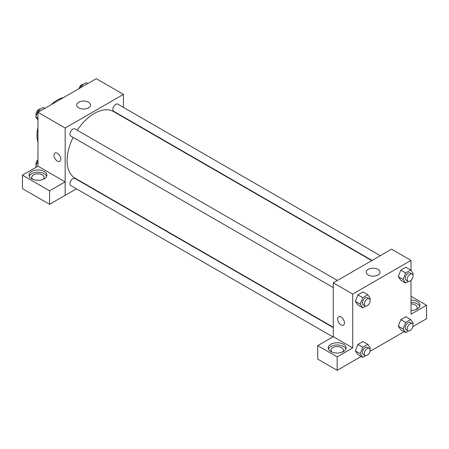 <?xml version="1.0" encoding="UTF-8"?>
<svg xmlns="http://www.w3.org/2000/svg" width="449" height="449" viewBox="0 0 449 449"><rect width="100%" height="100%" fill="white"/><g stroke="black" fill="none" stroke-linecap="round" stroke-linejoin="round"><path stroke-width="0.67" d="M37.963 141.946A28.854 16.658 -60 0 1 37.963 127.578M51.169 104.701A28.854 16.658 -60 0 1 63.612 97.517M37.963 166.203L37.963 112.323L96.249 78.67L123.453 94.38L123.453 107.384M123.453 116.903L123.453 117.262M78.749 102.22A6.892 3.979 180 0 1 86.259 101.356A6.892 3.979 180 0 1 90.513 105.032A6.892 3.979 180 0 1 83.621 109.012A6.892 3.979 180 0 1 76.728 105.032A6.892 3.979 180 0 1 78.749 102.22M76.431 188.833L65.161 195.337L65.161 128.027L37.963 112.323M65.161 128.027L123.453 94.38M57.393 161.124A4.81 2.778 60 0 1 54.25 156.886A4.81 2.778 60 0 1 54.986 153.03A4.81 2.778 60 0 1 59.796 155.809A4.81 2.778 60 0 1 59.796 161.359A4.81 2.778 60 0 1 57.393 161.124M65.133 181.856L37.991 166.186L22.45 175.161L49.586 190.831L65.133 181.856L65.161 195.337M54.991 153.03A4.81 2.778 -120 0 0 54.25 156.881A4.81 2.778 -120 0 0 57.393 161.118A4.81 2.778 -120 0 0 59.796 161.359M31.649 171.496A8.929 5.158 180 0 1 41.381 170.379A8.929 5.158 180 0 1 46.892 175.144A8.929 5.158 180 0 1 37.963 180.302A8.929 5.158 180 0 1 29.033 175.144A8.929 5.158 180 0 1 31.649 171.496M46.679 176.266A8.929 5.158 0 0 0 40.455 172.438A8.929 5.158 0 0 0 31.649 173.741A8.929 5.158 0 0 0 29.247 176.266M32.799 179.347A6.185 3.57 180 0 1 31.778 177.389A6.185 3.57 180 0 1 35.594 174.089A6.185 3.57 180 0 1 42.335 174.863A6.185 3.57 180 0 1 44.142 177.389A6.185 3.57 180 0 1 43.126 179.347M49.586 190.831L49.586 204.289L65.133 195.315M22.45 175.161L22.45 188.625L49.586 204.289M84.984 183.894L84.676 184.073M337.412 280.451L74.916 128.902A4.12 2.38 120 0 0 70.796 131.282A4.12 2.38 120 0 0 70.796 136.041L333.287 287.59M333.287 327.607L74.916 178.438A4.12 2.38 120 0 0 71.745 179.544A4.12 2.38 120 0 0 69.943 183.692A4.12 2.38 120 0 0 70.796 185.577L332.866 336.885M380.309 255.683L117.818 104.134A4.12 2.38 120 0 0 114.641 105.24A4.12 2.38 120 0 0 112.845 109.388A4.12 2.38 120 0 0 113.698 111.273L372.069 260.442M371.755 260.622L113.541 111.543A38.468 22.209 120 0 0 77.245 130.244M73.125 137.383A38.468 22.209 120 0 0 67.109 160.562A38.468 22.209 120 0 0 75.073 178.169L333.287 327.248M333.287 336.677L317.712 345.629L337.177 356.865L352.718 347.891L333.287 336.677L333.287 282.831L391.579 249.178L411.009 260.398L411.009 270.466M317.712 345.629L317.712 359.093L337.177 370.33L361.209 356.45M369.987 351.382L404.111 331.682M412.889 326.614L426.55 318.728L426.55 305.264L411.009 314.238L411.009 280.333M411.009 303.939A6.185 3.57 180 0 1 415.376 304.983A6.185 3.57 180 0 1 417.188 307.509A6.185 3.57 180 0 1 416.172 309.473M419.725 306.386A8.929 5.158 0 0 0 411.009 302.351M411.009 300.112A8.929 5.158 180 0 1 419.938 305.264A8.929 5.158 180 0 1 411.009 310.422M332.013 352.1A6.185 3.57 180 0 1 330.992 350.136A6.185 3.57 180 0 1 337.177 346.566A6.185 3.57 180 0 1 343.356 350.136A6.185 3.57 180 0 1 342.34 352.1M345.893 349.013A8.929 5.158 0 0 0 339.669 345.186A8.929 5.158 0 0 0 330.862 346.488A8.929 5.158 0 0 0 328.46 349.013M330.862 344.248A8.929 5.158 180 0 1 340.595 343.131A8.929 5.158 180 0 1 346.106 347.891A8.929 5.158 180 0 1 337.177 353.049A8.929 5.158 180 0 1 328.247 347.891A8.929 5.158 180 0 1 330.862 344.248M337.177 356.865L337.177 370.33M411.009 296.289L426.55 305.264M405.643 322.472L400.789 319.666L405.834 316.753L400.789 319.666L398.263 326.17L400.789 329.762L398.263 326.17L403.123 328.977L405.643 322.472L410.695 319.559L413.22 323.151L412.777 324.285M408.5 281.383L405.643 283.033L400.789 280.227L398.257 276.646L400.789 270.13L405.834 267.217L400.789 270.13L405.643 272.936L410.695 270.023L413.22 273.609L412.777 274.749M365.604 306.151L362.747 307.801L357.887 304.994L355.361 301.414M362.747 307.801L360.221 304.209L362.747 297.704L357.887 294.898L362.938 291.985L357.887 294.898L355.367 301.402L357.887 304.994M362.747 347.24L357.887 344.434L362.938 341.521L357.887 344.434L355.367 350.944L357.887 354.53L355.367 350.944L360.221 353.745L362.747 347.24L367.793 344.327L370.318 347.919L369.875 349.053M352.718 347.891L352.718 294.05L411.009 260.398M377.991 269.361A6.892 3.979 180 0 1 380.011 272.173A6.892 3.979 180 0 1 373.119 276.152A6.892 3.979 180 0 1 366.227 272.173A6.892 3.979 180 0 1 370.481 268.496A6.892 3.979 180 0 1 377.991 269.361M352.718 294.05L333.287 282.831M338.658 316.803A4.81 2.778 -120 0 0 337.923 320.659A4.81 2.778 -120 0 0 341.06 324.896A4.81 2.778 60 0 1 337.917 320.659A4.81 2.778 60 0 1 338.658 316.803A4.81 2.778 60 0 1 343.463 319.581A4.81 2.778 60 0 1 343.463 325.132A4.81 2.778 60 0 1 341.06 324.896A4.81 2.778 -120 0 0 343.468 325.132M362.747 297.704L367.793 294.791L370.318 298.377L369.875 299.517M369.274 298.849L367.333 297.726A4.12 2.38 120 0 0 364.156 298.826A4.12 2.38 120 0 0 362.354 302.98A4.12 2.38 120 0 0 363.207 304.865L365.149 305.988A4.12 2.38 120 0 0 369.274 303.608A4.12 2.38 120 0 0 369.274 298.849A4.12 2.38 120 0 0 366.098 299.949A4.12 2.38 120 0 0 364.296 304.096A4.12 2.38 120 0 0 365.149 305.988M360.221 304.209L355.367 301.402M367.793 294.791L362.938 291.985M405.643 283.033L403.123 279.441L405.643 272.936M412.171 274.081L410.229 272.958A4.12 2.38 120 0 0 407.052 274.058A4.12 2.38 120 0 0 405.256 278.206A4.12 2.38 120 0 0 406.109 280.097L408.051 281.22A4.12 2.38 120 0 0 412.171 278.84A4.12 2.38 120 0 0 412.171 274.081A4.12 2.38 120 0 0 409 275.181A4.12 2.38 120 0 0 407.198 279.329A4.12 2.38 120 0 0 408.051 281.22M400.789 280.227L398.263 276.635L403.123 279.441M410.695 270.023L405.834 267.217M365.604 355.687L362.747 357.337L360.221 353.745M369.274 348.385L367.333 347.262A4.12 2.38 120 0 0 364.156 348.368A4.12 2.38 120 0 0 362.354 352.516A4.12 2.38 120 0 0 363.207 354.401L365.149 355.524A4.12 2.38 120 0 0 369.274 353.144A4.12 2.38 120 0 0 369.274 348.385A4.12 2.38 120 0 0 366.098 349.49A4.12 2.38 120 0 0 364.296 353.638A4.12 2.38 120 0 0 365.149 355.524M362.747 357.337L357.887 354.53M367.793 344.327L362.938 341.521M408.5 330.919L405.643 332.569L403.123 328.977M412.171 323.617L410.229 322.494A4.12 2.38 120 0 0 407.052 323.6A4.12 2.38 120 0 0 405.256 327.748A4.12 2.38 120 0 0 406.109 329.633L408.051 330.756A4.12 2.38 120 0 0 412.171 328.376A4.12 2.38 120 0 0 412.171 323.617A4.12 2.38 120 0 0 409 324.722A4.12 2.38 120 0 0 407.198 328.87A4.12 2.38 120 0 0 408.051 330.756M405.643 332.569L400.789 329.762M410.695 319.559L405.834 316.753M37.963 120.023L35.752 116.875L38.277 110.37L43.323 107.457L44.861 108.344M37.963 118.154L35.752 116.875M39.809 111.257L38.277 110.37M40.466 109.107A4.12 2.38 120 0 0 37.48 110.673A4.12 2.38 120 0 0 35.942 114.523A4.12 2.38 120 0 0 36.189 115.741M80.287 87.886L81.174 85.602L86.225 82.689L87.757 83.576M82.711 86.489L81.174 85.602M83.368 84.339A4.12 2.38 120 0 0 78.985 88.644M36.285 167.174L35.752 166.416L37.963 160.714M36.678 166.949L35.752 166.416M37.963 159.692A4.12 2.38 120 0 0 35.942 164.059A4.12 2.38 120 0 0 36.189 165.277"/></g></svg>
